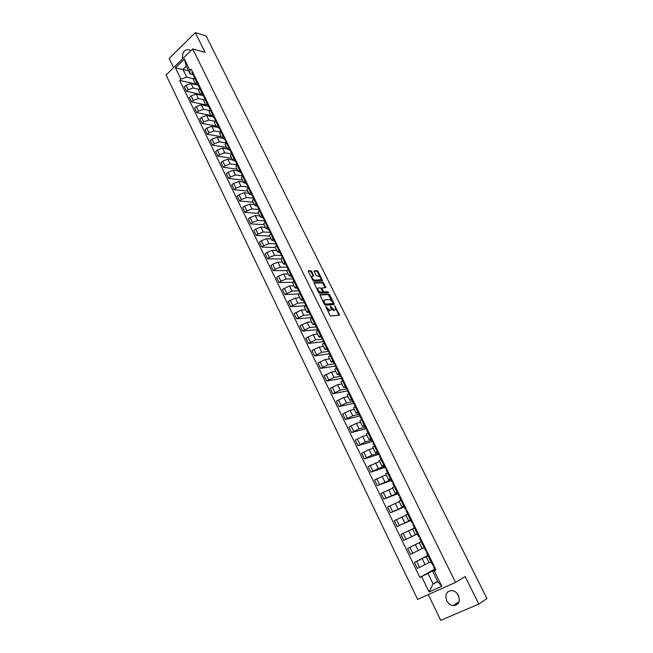 <?xml version="1.0" encoding="UTF-8"?>
<svg xmlns="http://www.w3.org/2000/svg" width="653" height="653" viewBox="0 0 653 653"><rect width="100%" height="100%" fill="white"/><g stroke="black" fill="none" stroke-linecap="round" stroke-linejoin="round"><path stroke-width="0.98" d="M325.823 306.428L329.83 315.252L330.704 315.995L339.633 315.17L334.875 305.882L335.675 309.53L334.287 310.085L330.385 306.151L331.177 309.824L329.765 310.395L325.823 306.428M458.724 596.05L457.32 593.952M446.701 600.67C448.195 603.494 450.325 605.151 453.084 605.625C458.651 605.176 460.447 601.805 458.471 595.495C456.994 592.712 454.904 591.079 452.203 590.573C446.57 590.957 444.734 594.32 446.701 600.67M311.742 271.526L310.869 270.775L308.347 270.791L308.224 271.55L313.538 281.28L322.615 280.929L318.109 271.485L317.252 270.734L314.036 270.913L316.028 275.313L316.893 276.056L318.378 276.039C320.06 276.66 320.917 277.86 320.958 279.647L314.542 280.178C312.836 279.566 311.963 278.358 311.93 276.546L313.734 275.95L311.742 271.526L311.114 271.991L310.24 271.24L308.118 271.248M192.717 48.942L205.091 52.387L195.296 32.65L206.079 35.882L486.942 598.532L478.804 604.066L465.148 576.542L455.516 582.394L192.717 48.942L166.058 75.013L417.626 599.405L455.516 582.394M320.084 294.527L319.97 295.311L324.476 304.42L325.349 305.163L334.116 304.649L334.214 303.857L329.757 294.887L328.892 294.152L319.872 294.674M328.377 292.822L319.423 293.181L318.55 292.43L313.971 282.773M314.199 282.618L323.055 282.398L325.912 287.565L321.929 287.989L323.292 291.156L324.157 291.899L327.855 291.76L328.532 292.707M428.295 594.614L440.734 620.35L478.804 604.066M195.296 32.65L169.16 58.501L173.584 67.651M429.135 562.821L431.649 561.719M428.017 555.613L416.712 561.4L419.61 567.384L428.997 562.535M419.61 567.384L417.357 568.437L414.475 562.47L427.903 555.385M428.988 555.564L426.213 556.838L428.107 555.809M416.712 561.4L414.475 562.47M422.075 541.427L419.34 542.749L422.246 548.7L424.997 547.394M421.226 541.721L407.684 548.438L410.549 554.364L422.189 548.585M419.34 542.749L422.058 541.394L421.25 541.761L419.667 538.529L420.467 538.137M421.242 541.761L407.684 548.438M418.924 537.003L419.716 536.611L418.924 537.003L417.34 533.779L418.14 533.379L415.406 534.676L418.116 533.321M417.398 533.885L403.791 540.398L417.365 533.811M415.218 527.404L412.525 528.783L415.406 534.676M412.59 528.914L400.95 534.521L403.791 540.398M410.574 519.919L408.615 520.768L411.284 519.355M410.802 520.384L397.089 526.547L410.672 520.131M408.411 513.487L405.758 514.915L408.615 520.768M405.913 515.225L394.265 520.71L397.089 526.547M403.864 506.189L401.881 506.965L404.509 505.504M404.256 506.981L390.437 512.793L404.044 506.548M401.66 499.676L399.056 501.169M399.285 501.635L387.637 507.014L390.437 512.793M397.204 492.566L395.204 493.268L397.791 491.758M397.759 493.684L383.842 499.161L397.457 493.072M394.967 485.979L392.396 487.522M392.706 488.158L381.066 493.423L383.842 499.161M390.6 479.041L388.568 479.686L391.131 478.127M391.31 480.494L377.295 485.628L390.927 479.702M388.323 472.388L385.792 473.988M386.176 474.78L374.536 479.931L377.295 485.628M384.046 465.63L381.997 466.201L384.511 464.593M384.911 467.393L370.798 472.192L378.332 468.495L384.437 466.43M381.727 458.904L379.238 460.553M379.703 461.508L368.063 466.544L370.798 472.192M377.548 452.317L375.467 452.831L377.948 451.166M378.56 454.398L364.35 458.871L371.851 455.182L378.005 453.264M375.189 445.517L372.732 447.223M373.271 448.333L369.125 449.582L361.631 453.264L364.35 458.871M371.092 439.11L368.994 439.551L371.435 437.853M372.259 441.501L357.95 445.648L365.427 441.975L371.622 440.195M368.7 432.245L366.284 434M366.896 435.257L362.725 436.416L355.256 440.081L357.95 445.648M364.684 426.009L362.562 426.385L364.978 424.63M365.092 424.874L364.415 425.454L365.9 428.482L366.855 428.474L351.6 432.531L359.052 428.866L365.288 427.225M362.26 419.071L359.876 420.875M360.57 422.287L356.367 423.348L348.931 427.005L351.6 432.531M358.334 412.998L356.187 413.316L358.562 411.512M360.652 415.781L345.298 419.504L352.718 415.863L358.995 414.353M355.869 405.995L353.526 407.847M354.285 409.415L350.057 410.386L342.654 414.026L345.298 419.504M352.024 400.093L349.861 400.346L352.204 398.501M353.853 403.823L354.497 403.195L339.046 406.582L346.441 402.95L352.751 401.579M349.526 393.024L347.216 394.926M348.049 396.632L343.796 397.514L336.417 401.146L339.046 406.582M345.764 387.278L343.576 387.474L345.886 385.588M347.535 390.853L332.842 393.759L340.205 390.135L346.555 388.902M343.233 380.152L340.956 382.103M341.862 383.956L337.585 384.748L330.23 388.364L332.842 393.759M339.552 374.569L337.348 374.7L339.617 372.765M341.446 378.43L326.688 381.034L334.018 377.426L340.409 376.316M336.981 367.37L334.744 369.369M335.724 371.369L331.414 372.071L324.092 375.671L326.688 381.034M333.389 361.95L331.161 362.023L333.405 360.048M335.413 366.088L320.574 368.398L327.879 364.798L334.312 363.827M330.785 354.693L328.581 356.734M329.626 358.872L325.292 359.493L318.003 363.084L320.574 368.398M327.267 349.42L325.023 349.445L327.226 347.42M329.43 353.844L314.509 355.861L321.782 352.277L328.255 351.428M324.631 342.107L322.468 344.196M323.578 346.474L319.219 347.004L311.954 350.579L314.509 355.861M321.194 336.997L318.933 336.956L321.105 334.891M323.488 341.69L308.485 343.413L315.734 339.846L322.745 339.07M318.525 329.618L316.395 331.757M317.57 334.165L313.187 334.614L305.955 338.181L308.485 343.413M315.17 324.655L312.885 324.557L315.024 322.46M317.595 329.618L302.51 331.063L309.734 327.504L317.162 326.827M312.469 317.227L310.363 319.399M311.603 321.945L307.204 322.313L299.996 325.863L302.51 331.063M309.187 312.412L306.877 312.256L308.991 310.11M311.742 317.636L296.576 318.803L303.776 315.252L311.244 314.713L310.681 315.464L311.775 317.701M306.453 304.918L304.388 307.139M305.686 309.816L301.262 310.102L294.079 313.644L296.576 318.803M303.245 300.249L300.919 300.045L303 297.866M305.261 305.784L290.691 306.632L297.858 303.098L304.959 302.714M300.478 292.707L298.445 294.968M299.817 297.776L295.368 297.98L288.21 301.506L290.691 306.632M297.352 288.185L295.009 287.924L297.058 285.704M298.862 293.981L284.847 294.552L291.989 291.026L298.821 290.781M294.552 280.586L292.552 282.888M293.981 285.826L289.516 285.949L282.382 289.467L284.847 294.552M291.499 276.211L289.14 275.892L291.156 273.631M292.658 282.243L279.043 282.553L280.912 281.174L286.153 279.043L292.854 278.929M288.675 268.554L286.7 270.897M288.193 273.958L283.704 274.007L278.464 276.121L276.594 277.509L279.043 282.553M285.688 264.318L283.312 263.951L285.296 261.649M286.651 270.579L273.281 270.652L275.142 269.256L280.366 267.15L287.067 267.15M282.831 256.605L280.896 258.996M282.447 262.18L277.933 262.147L272.709 264.245L270.856 265.64L273.281 270.652M279.917 252.507L277.525 252.091L279.484 249.756M280.888 258.98L267.559 258.833L269.403 257.429L274.627 255.347L281.361 255.454M277.035 244.753L275.125 247.177M276.741 250.483L272.203 250.377L266.987 252.45L265.151 253.854L267.559 258.833M274.195 240.794L271.779 240.32L273.713 237.945M275.264 247.463L261.886 247.095L263.714 245.683L268.922 243.626L275.688 243.847M271.281 232.982L269.403 235.447M271.077 238.867L266.522 238.688L261.314 240.737L259.494 242.157L261.886 247.095M268.505 229.154L266.081 228.64L267.983 226.232M269.689 236.035L256.245 235.447L258.066 234.027L263.257 231.986L270.056 232.321M265.567 221.294L263.722 223.799M265.453 227.342L260.874 227.089L255.682 229.113L253.878 230.55L256.245 235.447M262.865 217.604L260.416 217.033L262.294 214.592M264.155 224.681L250.654 223.881L252.45 222.444L257.641 220.436L264.457 220.869M259.902 209.695L258.082 212.241M259.861 215.898L255.274 215.572L250.091 217.571L248.295 219.016L250.654 223.881M257.258 206.136L254.801 205.515L256.645 203.042M258.653 213.409L245.095 212.405L246.883 210.952L252.058 208.96L258.906 209.507M254.27 198.177L252.474 200.757M254.319 204.528L249.707 204.136L244.54 206.119L242.761 207.564L245.095 212.405M251.699 194.749L249.217 194.08L251.038 191.574M253.193 202.218L239.578 201.002L241.349 199.54L246.516 197.573L253.397 198.226M248.679 186.742L246.916 189.362M248.809 193.247L244.181 192.782L239.022 194.741L237.259 196.202L239.578 201.002M246.173 183.444L243.683 182.734L245.471 180.187M247.765 191.1L234.101 189.68L235.864 188.211L241.014 186.268L247.92 187.019M243.128 175.388L241.398 178.049M243.349 182.04L238.696 181.501L233.554 183.444L231.799 184.913L234.101 189.68M240.688 172.221L238.182 171.461L239.945 168.874M242.377 180.065L228.664 178.44L230.411 176.963L235.553 175.037L242.483 175.894M237.619 164.115L235.913 166.809M237.921 170.915L233.252 170.311L228.117 172.229L226.379 173.714L228.664 178.44M235.243 161.071L232.721 160.263L234.46 157.651M237.031 169.103L223.269 167.282L224.999 165.797L230.125 163.887L236.81 164.809M232.15 152.924L230.468 155.651M232.525 159.871L227.84 159.193L222.714 161.087L220.992 162.581L223.269 167.282M229.832 150.002L227.301 149.153L229.007 146.509M231.725 158.214L217.906 156.198L219.62 154.704L224.738 152.818L231.17 153.79M226.713 141.815L225.065 144.574M227.171 148.9L222.477 148.158L217.359 150.035L215.645 151.537L217.906 156.198M224.469 139.016L221.914 138.118L223.595 135.44M226.444 147.407L212.584 145.195L214.282 143.684L219.392 141.823L225.595 142.852M221.318 130.78L219.702 133.579M221.857 138.003L217.139 137.195L212.037 139.048L210.339 140.566L212.584 145.195M219.13 128.102L216.567 127.164L218.224 124.454M221.204 136.673L207.295 134.265L208.984 132.755L214.078 130.91L220.085 131.979M215.963 119.826L214.372 122.65M216.576 127.18L211.841 126.315L206.756 128.143L205.066 129.669L207.295 134.265M213.841 117.262L211.262 116.283L212.894 113.54M216.004 126.005L202.046 123.417L203.72 121.891L208.805 120.07L214.633 121.18M210.641 108.945L209.074 111.81M211.343 116.438L206.585 115.508L201.508 117.32L199.834 118.846L202.046 123.417M208.576 106.504L205.989 105.476L207.597 102.709M210.837 115.418L196.831 112.642L198.496 111.108L203.573 109.304L209.229 110.455M205.36 98.146L203.826 101.035M206.193 105.778L201.361 104.774L196.292 106.561L194.635 108.104L196.831 112.642M203.361 95.811L200.749 94.742L202.332 91.942M205.703 104.896L191.656 101.941L193.304 100.399L198.365 98.611L203.891 99.803M200.12 87.412L198.602 90.343M201.148 95.207L196.178 94.114L191.117 95.885L189.476 97.436L191.656 101.941M198.169 85.2L195.557 84.09L197.108 81.258M200.61 94.448L186.513 91.314L188.146 89.755L193.206 87.992L198.602 89.224M194.912 76.76L193.419 79.715M196.414 84.784L191.027 83.527L185.983 85.282L184.342 86.841L186.513 91.314M434.841 569.579L427.993 573.416L433.102 583.921L437.771 581.799L432.629 571.269L435.012 569.93M437.543 581.325L433.102 583.921L429.094 592.01L421.634 576.599L427.993 573.416M432.629 571.269L434.229 570.763L441.812 586.28L429.094 592.01M193.019 74.654L190.056 73.928L186.276 66.182L182.962 69.389L186.725 77.127L180.905 79.144L179.648 80.343L419.895 577.407L421.634 576.599M180.905 79.144L175.428 67.822L184.391 59.072L189.941 70.442L190.056 73.928M434.229 570.763L436.008 569.938L191.223 69.21L189.941 70.442M190.643 50.967L189.37 49.824C184.415 49.13 182.154 52.142 182.579 58.852M188.521 70.769L175.428 67.822M186.725 77.127L193.361 78.719M434.629 569.155L419.895 577.407M195.541 84.074L179.648 80.343M441.812 586.28L437.771 581.799M186.276 66.182L184.391 59.072M326.998 309.53L329.112 310.836L329.765 310.395M329.847 310.787L329.112 310.836M331.185 308.73L333.642 310.534L334.287 310.085M334.36 310.485L333.642 310.534M339.005 315.358L335.715 308.608M331.863 300.853L328.255 294.601L319.856 294.96M333.699 304.673L333.193 303.531M324.745 303.531L325.357 304.053L333.054 303.612L332.581 301.947L329.822 299.588L324.549 299.858L323.855 300.38L324.745 303.531L324.214 303.898M324.476 304.42L325.357 304.053M332.557 303.955L324.712 304.502M323.88 300.315L323.17 301.784M313.962 283.059L322.419 282.855L323.055 282.398M325.284 287.728L322.419 282.855M321.284 288.446L321.929 287.989L321.268 288.504M322.729 291.744L323.521 292.348L327.855 291.76M327.863 292.838L327.218 292.209M318.411 287.957L317.823 288.381C317.856 290.218 318.729 291.442 320.435 292.046L322.492 291.964L322.606 291.181L320.476 287.883L318.411 287.957M317.791 288.406L317.154 289.606M318.027 291.385L319.799 292.495L320.435 292.046M322.068 292.266L319.799 292.495M313.105 276.113L311.114 271.991M311.881 276.578L311.252 277.672M312.191 279.582L313.905 280.643L314.542 280.178M319.741 280.512L320.378 280.064L313.905 280.643M320.019 277.035L317.48 271.934L316.623 271.191L314.036 271.207M321.986 281.092L321.007 279.019M434.221 566.273L433.461 566.771L434.294 566.429M433.461 566.771L435.069 570.061L435.902 569.718M431.119 561.964L432.71 565.22L433.535 564.869M427.315 552.152L426.54 552.593L427.356 552.226M426.54 552.593L428.131 555.858L428.948 555.491M424.523 547.622L425.005 547.426M424.197 547.802L425.789 551.059L426.597 550.683M414.549 527.738L415.202 527.379M414.418 527.787L412.851 524.579L413.635 524.163M412.933 522.726L412.108 523.061L412.892 522.645M412.108 523.061L410.541 519.861L411.325 519.437M407.627 513.887L406.084 510.736L406.852 510.295M406.19 508.94L405.35 509.234L406.117 508.793M405.35 509.234L403.799 506.059L404.566 505.61M400.885 500.084L399.375 496.998L400.126 496.541M399.505 495.268L398.648 495.513L399.399 495.047M398.648 495.513L397.106 492.354L397.857 491.889M392.722 483.383L393.457 482.885M392.877 481.702L391.996 481.898L392.731 481.408M391.996 481.898L390.47 478.771L391.204 478.274M386.119 469.866L386.837 469.344M386.298 468.242L385.392 468.389L386.119 467.875M385.392 468.389L383.882 465.287L384.601 464.773M380.968 459.328L379.556 456.439L380.266 455.908M379.76 454.88L378.846 454.986L379.556 454.455M378.846 454.986L377.344 451.9L378.046 451.37M377.156 451.615L373.051 443.126L373.753 442.579M373.287 441.624L372.349 441.681L373.043 441.134M370.863 438.645L371.549 438.073M367.949 432.678L366.602 429.919L367.28 429.348M365.9 428.482L366.578 427.911M361.517 419.512L360.195 416.81L360.864 416.222M360.472 415.422L359.501 415.39L360.17 414.794M358.04 412.402L358.693 411.782M354.138 402.468L353.151 402.395L353.804 401.783M351.698 399.424L352.342 398.787M347.543 390.918L348.171 390.265M347.853 389.612L346.849 389.498L347.486 388.861M346.849 389.498L345.404 386.535L346.041 385.899M341.282 378.111L341.903 377.434M341.617 376.854L340.597 376.691L341.225 376.046M340.597 376.691L339.16 373.753L339.78 373.1M335.079 365.394L335.675 364.701M335.43 364.194L334.385 363.99L335.005 363.321M332.973 361.101L333.577 360.399M328.908 352.783L329.504 352.065M329.283 351.624L328.23 351.387L328.834 350.694M328.23 351.387L326.81 348.49L327.414 347.796M322.794 340.262L323.374 339.527M323.186 339.152L322.117 338.874L322.704 338.164M320.729 336.026L321.3 335.283M316.721 327.83L317.285 327.08M317.138 326.769L316.044 326.451L316.623 325.725M314.673 323.635L315.228 322.868M311.13 314.485L310.028 314.126L310.591 313.383M308.657 311.326L309.204 310.55M305.759 305.408L304.698 303.221L305.253 302.461M305.163 302.282L304.045 301.89L304.6 301.131M302.69 299.115L303.221 298.315M298.772 291.099L299.303 290.291M299.245 290.177L298.111 289.744L298.65 288.969M296.764 286.994L297.286 286.177M292.879 279.035L293.393 278.211M293.368 278.162L292.226 277.688L292.748 276.896M290.887 274.962L291.393 274.121M287.026 267.061L287.532 266.212L286.373 265.722L286.896 264.914M286.373 265.722L285.034 262.979L285.549 262.155M281.223 255.176L281.712 254.311M281.655 254.352L280.57 253.846L281.076 253.013M279.255 251.16L279.745 250.287M275.46 243.373L275.933 242.492M275.844 242.565L274.807 242.051L275.305 241.21M273.509 239.39L273.974 238.492M269.73 231.66L270.195 230.754M270.081 230.868L269.093 230.346L269.575 229.481M267.795 227.701L268.252 226.787M264.049 220.028L264.498 219.106M264.359 219.245L263.412 218.722L263.885 217.849M262.131 216.102L262.579 215.172M258.408 208.487L258.849 207.548M258.686 207.711L257.772 207.189L258.237 206.291M256.498 204.585L256.939 203.638M252.809 197.018L253.233 196.063M253.046 196.259L252.172 195.729L252.629 194.823M250.915 193.149L251.34 192.186M247.242 185.64L247.667 184.668M247.463 184.889L246.622 184.358L247.054 183.428M245.365 181.795L245.781 180.816M241.724 174.343L242.132 173.347M241.912 173.592L241.104 173.061L241.528 172.123M239.855 170.515L240.263 169.527M236.239 163.119L236.639 162.115M236.402 162.385L235.619 161.846L236.043 160.891M234.386 159.324L234.778 158.312M230.803 151.978L231.186 150.957M230.942 151.251L230.183 150.712L230.591 149.749M228.958 148.215L229.342 147.186M225.391 140.917L225.767 139.881M225.514 140.199L224.779 139.66L225.179 138.681M223.571 137.179L223.938 136.134M220.028 129.931L220.388 128.878M220.126 129.221L219.416 128.682L219.808 127.686M218.216 126.217L218.575 125.164M214.698 119.026L215.049 117.956M214.78 118.315L214.094 117.785L214.47 116.773M212.894 115.336L213.245 114.267M209.409 108.194L209.752 107.108M209.466 107.492L208.805 106.961L209.172 105.933M207.613 104.529L207.956 103.443M204.152 97.436L204.479 96.342M204.201 96.742L203.548 96.211L203.907 95.175M202.373 93.803L202.699 92.702M198.928 86.759L199.255 85.649M198.961 86.065L198.332 85.535L198.683 84.482M197.165 83.143L197.484 82.025M193.753 76.148L194.063 75.022M193.77 75.462L193.157 74.932L193.5 73.871M191.998 72.565L192.309 71.43M191.117 95.885L193.304 100.399M196.292 106.561L198.496 111.108M201.508 117.32L203.72 121.891M206.756 128.143L208.984 132.755M212.037 139.048L214.282 143.684M217.359 150.035L219.62 154.704M222.714 161.087L224.999 165.797M228.117 172.229L230.411 176.963M233.554 183.444L235.864 188.211M239.022 194.741L241.349 199.54M244.54 206.119L246.883 210.952M250.091 217.571L252.45 222.444M255.682 229.113L258.066 234.027M261.314 240.737L263.714 245.683M266.987 252.45L269.403 257.429M272.709 264.245L275.142 269.256M278.464 276.121L280.912 281.174M284.267 288.095L286.732 293.181M290.103 300.151L292.593 305.278M295.989 312.297L298.494 317.456M301.923 324.525L304.445 329.732M307.898 336.858L310.436 342.099M313.913 349.273L316.476 354.555M319.978 361.786L322.558 367.108M326.084 374.389L328.688 379.752M332.238 387.09L334.858 392.494M338.442 399.889L341.078 405.333M344.694 412.786L347.347 418.271M350.988 425.78L353.665 431.306M357.338 438.873L360.032 444.44M363.729 452.072L366.447 457.68M370.169 465.369L372.912 471.025M376.667 478.763L379.426 484.469M383.213 492.272L385.996 498.019M389.808 505.879L392.616 511.666M396.453 519.6L399.285 525.436M403.154 533.419L406.003 539.305M409.904 547.361L412.778 553.287M185.983 85.282L188.146 89.755M191.027 83.527L193.206 87.992M196.178 94.114L198.365 98.611M199.5 88L201.712 92.53M201.361 104.774L203.573 109.304M204.74 98.725L206.968 103.288M206.585 115.508L208.805 120.07M210.013 109.524L212.258 114.12M211.841 126.315L214.078 130.91M215.327 120.397L217.588 125.025M217.139 137.195L219.392 141.823M220.681 131.351L222.959 136.012M222.477 148.158L224.738 152.818M226.069 142.387L228.362 147.072M227.84 159.193L230.125 163.887M231.497 153.488L233.807 158.214M233.252 170.311L235.553 175.037M236.966 164.678L239.284 169.437M238.696 181.501L241.014 186.268M242.467 175.943L244.81 180.734M244.181 192.782L246.516 197.573M248.009 187.297L250.368 192.121M249.707 204.136L252.058 208.96M252.784 196.969L255.968 203.589M255.274 215.572L257.641 220.436M258.384 208.438L261.616 215.131M260.874 227.089L263.257 231.986M264.889 221.832L267.297 226.762M266.522 238.688L268.922 243.626M270.595 233.513L273.019 238.484M272.203 250.377L274.627 255.347M276.341 245.283L278.79 250.287M277.933 262.147L280.366 267.15M282.137 257.135L284.594 262.171M283.704 274.007L286.153 279.043M287.965 269.077L290.446 274.154M289.516 285.949L291.989 291.026M293.842 281.1L296.348 286.218M295.368 297.98L297.858 303.098M299.768 293.221L302.282 298.372M301.262 310.102L303.776 315.252M305.726 305.424L308.265 310.624M307.204 322.313L309.734 327.504M311.742 317.725L314.297 322.957M313.187 334.614L315.734 339.846M317.791 330.116L320.37 335.389M319.219 347.004L321.782 352.277M323.896 342.605L326.492 347.91M325.292 359.493L327.879 364.798M330.043 355.183L332.655 360.529M331.414 372.071L334.018 377.426M336.23 367.859L338.866 373.247M337.585 384.748L340.205 390.135M342.474 380.626L345.127 386.062M343.796 397.514L346.441 402.95M348.759 393.498L351.436 398.975M350.057 410.386L352.718 415.863M355.093 406.468L357.787 411.986M356.367 423.348L359.052 428.866M361.476 419.536L364.194 425.095M362.725 436.416L365.427 441.975M367.917 432.702L370.651 438.302M369.125 449.582L371.851 455.182M375.581 462.855L378.332 468.495M380.936 459.345L383.711 465.034M382.087 476.225L384.854 481.914M387.515 472.829L390.323 478.559M388.649 489.701L391.433 495.431M394.159 486.412L396.983 492.191M395.253 503.283L398.061 509.054M400.844 500.108L403.693 505.928M401.913 516.964L404.746 522.792M407.586 513.903L410.459 519.78M408.623 530.758L411.48 536.635M414.386 527.812L417.275 533.738M415.39 544.667L418.271 550.585M421.234 541.835L424.148 547.802M422.205 558.682L425.111 564.641M428.139 555.972L431.078 561.988M193.721 76.083L196.496 81.845M326.435 308.387L326.965 308.02M330.467 307.032L330.989 306.673M330.981 308.094L331.512 307.726M334.965 306.747L335.479 306.396M338.874 314.966L339.519 314.526M325.904 307.318L326.435 306.951M328.255 294.601L328.892 294.152M329.112 295.336L329.757 294.887M333.577 304.298L334.214 303.857M332.41 304.053L333.054 303.612M323.659 302.78L324.19 302.412M323.276 283.598L323.912 283.141M325.17 287.402L325.806 286.945M321.513 288.977L322.027 288.61M322.729 291.556L323.292 291.156M323.521 292.348L324.157 291.899M321.856 292.413L322.492 291.964M312.999 275.803L313.636 275.346M316.623 271.191L317.252 270.734M317.48 271.934L318.109 271.485M321.88 280.774L322.509 280.325M310.24 271.24L310.869 270.775M453.084 605.625L459.108 601.715M193.361 79.601L195.557 84.09M426.213 556.838L429.143 562.829M399.048 501.153L401.881 506.965M392.388 487.505L395.204 493.268M385.784 473.964L388.568 479.686M379.23 460.528L381.997 466.201M372.724 447.199L375.467 452.831M366.268 433.967L368.994 439.551M359.86 420.842L362.562 426.385M353.502 407.815L356.187 413.316M347.2 394.885L349.861 400.346M340.939 382.054L343.576 387.474M334.728 369.329L337.348 374.7M328.557 356.685L331.161 362.023M322.443 344.147L325.023 349.445M316.362 331.7L318.933 336.956M310.338 319.341L312.885 324.557M304.355 307.081L306.877 312.256M298.413 294.903L300.919 300.045M292.52 282.822L295.009 287.924M286.667 270.832L289.14 275.892M280.855 258.923L283.312 263.951M275.093 247.103L277.525 252.091M269.363 235.366L271.779 240.32M263.681 223.718L266.081 228.64M258.041 212.152L260.416 217.033M252.433 200.667L254.801 205.515M246.875 189.272L249.217 194.08M241.349 177.951L243.683 182.734M235.864 166.711L238.182 171.461M230.419 155.553L232.721 160.263M225.016 144.476L227.301 149.153M219.645 133.473L221.914 138.118M214.315 122.552L216.567 127.164M209.025 111.696L211.262 116.283M203.769 100.929L205.989 105.476M198.545 90.228L200.749 94.742M323.211 300.829L323.855 300.38M317.178 288.838L317.823 288.381M311.293 277.011L311.93 276.546M392.714 483.375L394.192 486.395M386.111 469.85L387.556 472.805M370.855 438.628L372.349 441.681M358.032 412.378L359.501 415.39M353.836 403.799L355.134 406.444M351.689 399.407L353.151 402.395M347.535 390.894L348.792 393.473M341.274 378.087L342.507 380.609M335.062 365.37L336.262 367.835M332.965 361.076L334.385 363.99M328.9 352.751L330.075 355.159M322.778 340.229L323.929 342.58M320.713 336.001L322.117 338.874M316.705 327.806L317.823 330.1M314.656 323.602L316.044 326.451M308.64 311.293L310.028 314.126M302.674 299.082L304.045 301.89M298.756 291.067L299.8 293.197M296.748 286.961L298.111 289.744M292.862 279.002L293.874 281.076M290.871 274.921L292.226 277.688M287.01 267.028L287.997 269.052M281.198 255.135L282.169 257.111M279.239 251.119L280.57 253.846M275.435 243.332L276.374 245.259M273.485 239.341L274.807 242.051M269.713 231.619L270.628 233.488M267.779 227.66L269.093 230.346M264.024 219.988L264.922 221.808M262.106 216.053L263.412 218.722M256.474 204.536L257.772 207.189M250.891 193.1L252.172 195.729M247.226 185.591L248.042 187.272M245.34 181.738L246.622 184.358M241.7 174.286L242.5 175.918M239.831 170.466L241.104 173.061M236.215 163.07L236.99 164.654M234.362 159.275L235.619 161.846M230.77 151.929L231.529 153.463M228.934 148.158L230.183 150.712M225.367 140.86L226.101 142.354M223.538 137.122L224.779 139.66M220.004 129.874L220.706 131.326M218.184 126.16L219.416 128.682M214.674 118.968L215.359 120.372M212.87 115.279L214.094 117.785M209.376 108.137L210.046 109.5M207.589 104.472L208.805 106.961M204.12 97.379L204.764 98.701M202.348 93.738L203.548 96.211M198.904 86.694L199.524 87.975M197.141 83.086L198.332 85.535M191.966 72.499L193.157 74.932"/></g></svg>
